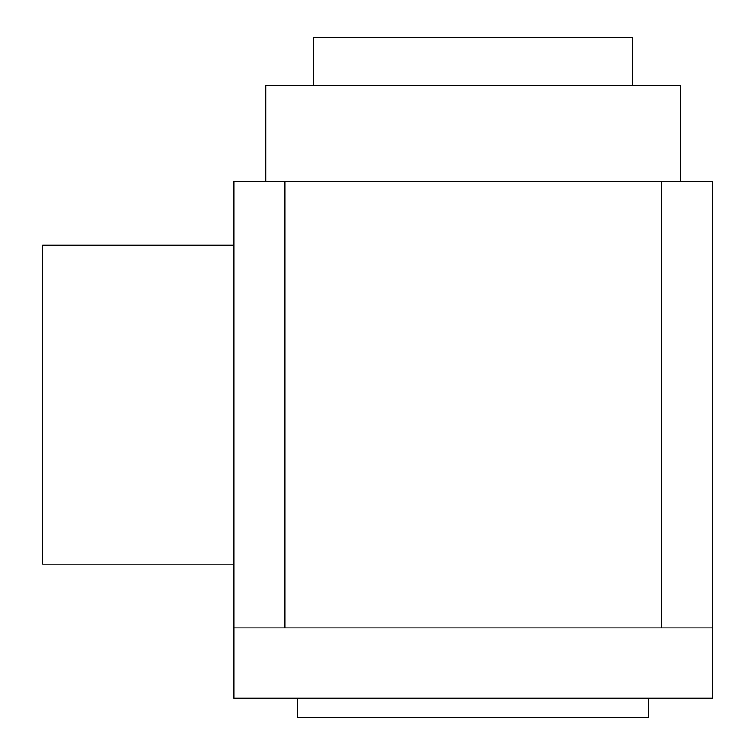<?xml version="1.0" encoding="UTF-8"?>
<svg xmlns="http://www.w3.org/2000/svg" width="755" height="755" viewBox="0 0 755 755"><rect width="100%" height="100%" fill="white"/><g stroke="black" fill="none" stroke-linecap="round" stroke-linejoin="round"><path stroke-width="1.13" d="M632.709 85.598L632.709 37.75L313.693 37.75L313.693 85.598M680.566 181.304L680.566 85.598L265.845 85.598L265.845 181.304M712.465 627.924L712.465 181.304L233.946 181.304L233.946 698.111L712.465 698.111L712.465 627.924L233.946 627.924M233.946 245.111L42.535 245.111L42.535 564.127L233.946 564.127M297.744 698.111L297.744 717.25L648.658 717.25L648.658 698.111M284.984 181.304L284.984 627.924M661.427 181.304L661.427 627.924"/></g></svg>
